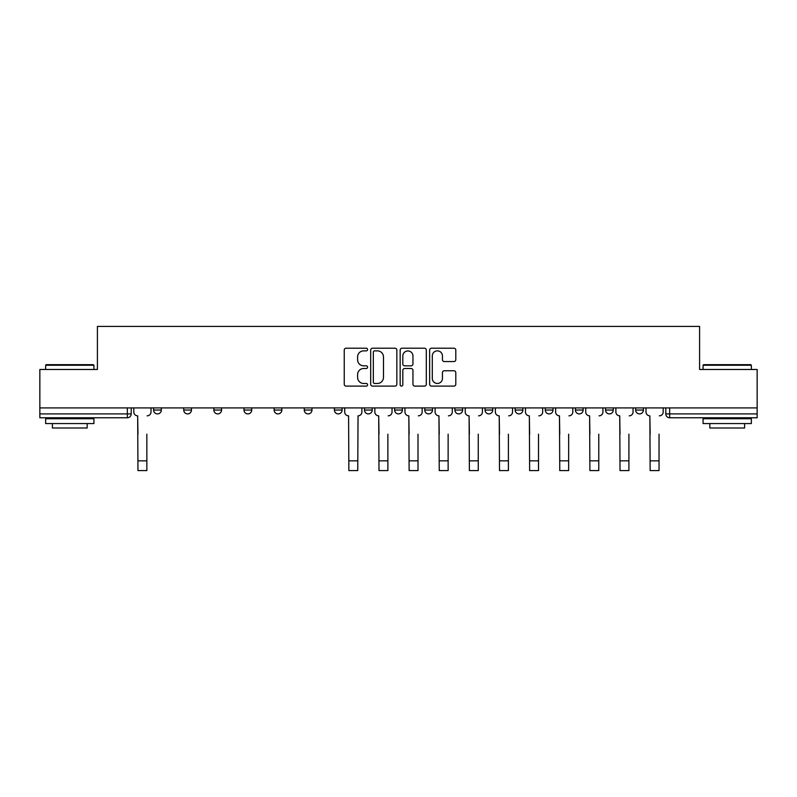 <?xml version="1.0" encoding="UTF-8"?>
<svg xmlns="http://www.w3.org/2000/svg" width="797" height="797" viewBox="0 0 797 797"><rect width="100%" height="100%" fill="white"/><g stroke="black" fill="none" stroke-linecap="round" stroke-linejoin="round"><path stroke-width="1.2" d="M367.596 349.534A1.325 1.325 0 0 0 366.271 348.209L346.127 348.209A1.893 1.893 0 0 0 344.234 350.102L344.234 384.224A1.893 1.893 0 0 0 346.127 386.117L366.271 386.117A1.325 1.325 0 0 0 367.596 384.792A1.325 1.325 0 0 0 366.271 383.467L363.661 383.467A6.067 6.067 0 0 1 357.604 377.399L357.604 374.56A6.067 6.067 0 0 1 363.661 368.493L366.271 368.493A1.325 1.325 0 0 0 367.596 367.168A1.325 1.325 0 0 0 366.271 365.833L363.661 365.833A6.067 6.067 0 0 1 357.604 359.766L357.604 356.926A6.067 6.067 0 0 1 363.661 350.859L366.271 350.859A1.325 1.325 0 0 0 367.596 349.534M635.667 407.915L635.667 410.037L643.398 410.037A3.865 3.865 0 0 1 639.533 413.902A3.865 3.865 0 0 1 635.667 410.037L635.667 407.915M485.024 407.915L485.024 410.037L492.745 410.037A3.865 3.865 0 0 1 488.89 413.902A3.865 3.865 0 0 1 485.024 410.037L485.024 407.915M394.635 407.915L394.635 410.037L402.365 410.037A3.865 3.865 0 0 1 398.5 413.902A3.865 3.865 0 0 1 394.635 410.037L394.635 407.915M334.381 407.915L334.381 410.037L342.102 410.037A3.865 3.865 0 0 1 338.247 413.902A3.865 3.865 0 0 1 334.381 410.037L334.381 407.915M304.255 407.915L304.255 410.037L311.976 410.037A3.865 3.865 0 0 1 308.11 413.902A3.865 3.865 0 0 1 304.255 410.037L304.255 407.915M243.992 410.037L243.992 407.915L243.992 410.037A3.865 3.865 0 0 0 247.857 413.902A3.865 3.865 0 0 1 243.992 410.037L251.722 410.037A3.865 3.865 0 0 1 247.857 413.902M183.738 410.037L183.738 407.915L183.738 410.037A3.865 3.865 0 0 0 187.594 413.902A3.865 3.865 0 0 1 183.738 410.037L191.459 410.037A3.865 3.865 0 0 1 187.594 413.902A3.865 3.865 0 0 0 191.459 410.037L191.459 407.915L191.459 410.037M453.901 361.569A1.893 1.893 0 0 0 455.794 359.676L455.794 350.102A1.893 1.893 0 0 0 453.901 348.209L431.536 348.209A1.893 1.893 0 0 0 429.633 350.102L429.633 384.224A1.893 1.893 0 0 0 431.536 386.117L453.901 386.117A1.893 1.893 0 0 0 455.794 384.224L455.794 372.657A1.893 1.893 0 0 0 453.901 370.764L444.327 370.764A1.893 1.893 0 0 0 442.435 372.657L442.435 378.396A5.071 5.071 0 0 1 437.364 383.467A5.071 5.071 0 0 1 432.293 378.396L432.293 355.93A5.071 5.071 0 0 1 437.364 350.859A5.071 5.071 0 0 1 442.435 355.93L442.435 359.676A1.893 1.893 0 0 0 444.327 361.569L453.901 361.569M39.85 407.915L39.85 369.479L97.403 369.479L97.403 326.411L699.597 326.411L699.597 369.479L757.15 369.479L757.15 407.915L39.85 407.915L39.85 413.902L131.206 413.902L131.206 407.915L131.206 413.902A3.865 3.865 0 0 1 127.341 417.767L39.85 417.767L39.85 413.902M396.836 350.102A1.893 1.893 0 0 0 394.943 348.209L372.578 348.209A1.893 1.893 0 0 0 370.685 350.102L370.685 384.224A1.893 1.893 0 0 0 372.578 386.117L394.943 386.117A1.893 1.893 0 0 0 396.836 384.224L396.836 350.102M402.057 348.209L424.422 348.209A1.893 1.893 0 0 1 426.315 350.102L426.315 384.224A1.893 1.893 0 0 1 424.422 386.117L414.848 386.117A1.893 1.893 0 0 1 412.956 384.224L412.956 370.386A1.893 1.893 0 0 0 411.063 368.493L404.707 368.493A1.893 1.893 0 0 0 402.814 370.386L402.814 384.792A1.325 1.325 0 0 1 401.489 386.117A1.325 1.325 0 0 1 400.164 384.792L400.164 350.102A1.893 1.893 0 0 1 402.057 348.209M665.794 407.915L665.794 413.902L757.15 413.902L757.15 417.767L669.659 417.767A3.865 3.865 0 0 1 665.794 413.902M757.15 407.915L757.15 413.902M643.398 407.915L643.398 410.037M613.262 407.915L613.262 410.037A3.865 3.865 0 0 1 609.406 413.902A3.865 3.865 0 0 1 605.541 410.037L613.262 410.037M605.541 407.915L605.541 410.037M583.135 407.915L583.135 410.037A3.865 3.865 0 0 1 579.27 413.902A3.865 3.865 0 0 1 575.414 410.037L583.135 410.037A3.865 3.865 0 0 1 579.27 413.902M575.414 407.915L575.414 410.037M553.008 407.915L553.008 410.037A3.865 3.865 0 0 1 549.143 413.902A3.865 3.865 0 0 1 545.278 410.037L553.008 410.037M545.278 407.915L545.278 410.037M522.882 407.915L522.882 410.037A3.865 3.865 0 0 1 519.016 413.902A3.865 3.865 0 0 1 515.151 410.037A3.865 3.865 0 0 0 519.016 413.902M515.151 407.915L515.151 410.037L522.882 410.037M492.745 407.915L492.745 410.037A3.865 3.865 0 0 1 488.89 413.902M462.619 407.915L462.619 410.037A3.865 3.865 0 0 1 458.753 413.902A3.865 3.865 0 0 1 454.898 410.037L462.619 410.037M454.898 407.915L454.898 410.037M432.492 407.915L432.492 410.037A3.865 3.865 0 0 1 428.627 413.902A3.865 3.865 0 0 1 424.771 410.037L432.492 410.037L432.492 407.915M424.771 407.915L424.771 410.037M402.365 407.915L402.365 410.037M372.229 407.915L372.229 410.037A3.865 3.865 0 0 1 368.373 413.902A3.865 3.865 0 0 1 364.508 410.037L372.229 410.037L372.229 407.915M364.508 407.915L364.508 410.037M342.102 410.037L342.102 407.915L342.102 410.037A3.865 3.865 0 0 1 338.247 413.902M311.976 410.037L311.976 407.915L311.976 410.037A3.865 3.865 0 0 1 308.11 413.902M281.849 407.915L281.849 410.037A3.865 3.865 0 0 1 277.984 413.902A3.865 3.865 0 0 1 274.118 410.037A3.865 3.865 0 0 0 277.984 413.902A3.865 3.865 0 0 0 281.849 410.037L281.849 407.915M274.118 407.915L274.118 410.037L281.849 410.037M251.722 407.915L251.722 410.037M221.586 407.915L221.586 410.037A3.865 3.865 0 0 1 217.73 413.902A3.865 3.865 0 0 1 213.865 410.037L221.586 410.037M213.865 407.915L213.865 410.037M161.333 407.915L161.333 410.037A3.865 3.865 0 0 1 157.467 413.902A3.865 3.865 0 0 1 153.602 410.037A3.865 3.865 0 0 0 157.467 413.902A3.865 3.865 0 0 0 161.333 410.037L161.333 407.915M153.602 407.915L153.602 410.037L161.333 410.037M374.66 350.859A1.325 1.325 0 0 0 373.335 352.184L373.335 382.142A1.325 1.325 0 0 0 374.66 383.467L377.409 383.467A6.067 6.067 0 0 0 383.477 377.399L383.477 356.926A6.067 6.067 0 0 0 377.409 350.859L374.66 350.859M412.956 356.03A5.071 5.071 0 0 0 407.885 350.959A5.071 5.071 0 0 0 402.814 356.03L402.814 363.94A1.893 1.893 0 0 0 404.707 365.833L411.063 365.833A1.893 1.893 0 0 0 412.956 363.94L412.956 356.03M133.806 411.969L133.806 407.915L133.806 411.969A3.865 3.865 0 0 0 137.672 415.835L137.961 434.186M137.672 415.835L137.961 470.589L146.847 470.589L146.847 434.186M151.002 411.969L151.002 407.915L151.002 411.969A3.865 3.865 0 0 1 147.136 415.835M146.847 470.589L137.961 470.589M45.648 365.235L46.226 364.657L93.349 364.657L93.926 365.235L45.648 365.235L45.648 369.479M93.926 423.556L45.648 423.556L45.648 418.734L93.926 418.734L93.926 423.556M87.172 423.556L87.172 427.999L52.403 427.999L52.403 423.556M703.074 365.235L703.651 364.657L750.774 364.657L751.352 365.235L703.074 365.235L703.074 369.479M751.352 423.556L703.074 423.556L703.074 418.734L751.352 418.734L751.352 423.556M744.597 423.556L744.597 427.999L709.828 427.999L709.828 423.556M348.867 470.589L357.753 470.589L348.867 470.589L348.578 415.835A3.865 3.865 0 0 1 344.712 411.969L344.712 407.915M361.898 407.915L361.898 411.969A3.865 3.865 0 0 1 358.042 415.835L357.753 470.589M374.839 411.969L374.839 407.915L374.839 411.969A3.865 3.865 0 0 0 378.705 415.835L378.993 434.186M378.705 415.835L378.993 470.589L387.88 470.589L387.88 434.186M392.034 411.969L392.034 407.915L392.034 411.969A3.865 3.865 0 0 1 388.169 415.835M404.966 411.969L404.966 407.915L404.966 411.969A3.865 3.865 0 0 0 408.831 415.835L409.12 434.186M408.831 415.835L409.12 470.589L418.007 470.589L418.007 434.186M422.161 411.969L422.161 407.915L422.161 411.969A3.865 3.865 0 0 1 418.295 415.835M435.102 411.969L435.102 407.915L435.102 411.969A3.865 3.865 0 0 0 438.958 415.835L439.247 434.186M438.958 415.835L439.247 470.589L448.133 470.589L448.133 434.186M452.288 411.969L452.288 407.915L452.288 411.969A3.865 3.865 0 0 1 448.422 415.835M465.229 411.969L465.229 407.915L465.229 411.969A3.865 3.865 0 0 0 469.094 415.835L469.383 434.186M469.094 415.835L469.383 470.589L478.26 470.589L478.26 434.186M482.414 411.969L482.414 407.915L482.414 411.969A3.865 3.865 0 0 1 478.559 415.835M495.355 411.969L495.355 407.915L495.355 411.969A3.865 3.865 0 0 0 499.221 415.835L499.51 434.186M499.221 415.835L499.51 470.589L508.396 470.589L508.396 434.186M512.541 411.969L512.541 407.915L512.541 411.969A3.865 3.865 0 0 1 508.685 415.835M525.482 411.969L525.482 407.915L525.482 411.969A3.865 3.865 0 0 0 529.347 415.835L529.636 434.186M529.347 415.835L529.636 470.589L538.523 470.589L538.523 434.186M542.677 411.969L542.677 407.915L542.677 411.969A3.865 3.865 0 0 1 538.812 415.835M555.619 411.969L555.619 407.915L555.619 411.969A3.865 3.865 0 0 0 559.474 415.835L559.763 434.186M559.474 415.835L559.763 470.589L568.65 470.589L568.65 434.186M572.804 411.969L572.804 407.915L572.804 411.969A3.865 3.865 0 0 1 568.938 415.835M585.745 411.969L585.745 407.915L585.745 411.969A3.865 3.865 0 0 0 589.611 415.835L589.9 434.186M589.611 415.835L589.9 470.589L598.776 470.589L598.776 434.186M602.931 411.969L602.931 407.915L602.931 411.969A3.865 3.865 0 0 1 599.065 415.835M615.872 411.969L615.872 407.915L615.872 411.969A3.865 3.865 0 0 0 619.737 415.835L620.026 434.186M619.737 415.835L620.026 470.589L628.913 470.589L628.913 434.186M633.057 411.969L633.057 407.915L633.057 411.969A3.865 3.865 0 0 1 629.202 415.835M478.26 470.589L469.383 470.589M598.776 470.589L589.9 470.589M628.913 470.589L620.026 470.589M645.998 411.969L645.998 407.915L645.998 411.969A3.865 3.865 0 0 0 649.864 415.835L650.153 434.186M649.864 415.835L650.153 470.589L659.039 470.589L659.039 434.186M663.194 411.969L663.194 407.915L663.194 411.969A3.865 3.865 0 0 1 659.328 415.835M127.341 407.915L127.341 417.767M669.659 407.915L669.659 417.767M146.847 460.835L137.961 460.835M357.753 460.835L348.867 460.835M387.88 460.835L378.993 460.835M418.007 460.835L409.12 460.835M448.133 460.835L439.247 460.835M478.26 460.835L469.383 460.835M508.396 460.835L499.51 460.835M538.523 460.835L529.636 460.835M568.65 460.835L559.763 460.835M598.776 460.835L589.9 460.835M628.913 460.835L620.026 460.835M659.039 460.835L650.153 460.835M93.926 369.479L93.926 365.235M82.918 418.734L82.918 417.767M56.657 418.734L56.657 417.767M751.352 369.479L751.352 365.235M740.343 418.734L740.343 417.767M714.082 418.734L714.082 417.767"/></g></svg>
